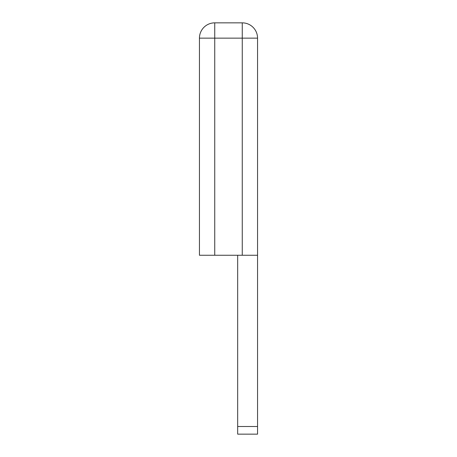 <?xml version="1.0" encoding="UTF-8"?>
<svg xmlns="http://www.w3.org/2000/svg" width="457" height="457" viewBox="0 0 457 457"><rect width="100%" height="100%" fill="white"/><g stroke="black" fill="none" stroke-linecap="round" stroke-linejoin="round"><path stroke-width="0.69" d="M237.674 255.257L237.674 434.15L257.554 434.15L257.554 38.142L214.739 38.142L214.739 22.85L242.261 22.85A15.292 15.292 0 0 1 257.554 38.142L257.554 255.257L242.261 255.257L242.261 22.85A15.292 15.292 0 0 1 257.554 38.142M199.446 255.257L214.739 255.257L214.739 38.142L199.446 38.142L199.446 255.257L199.446 38.142A15.292 15.292 0 0 1 214.739 22.85L242.261 22.85M214.739 255.257L242.261 255.257M257.554 426.507L237.674 426.507M199.446 38.142A15.292 15.292 0 0 1 214.739 22.85"/></g></svg>
